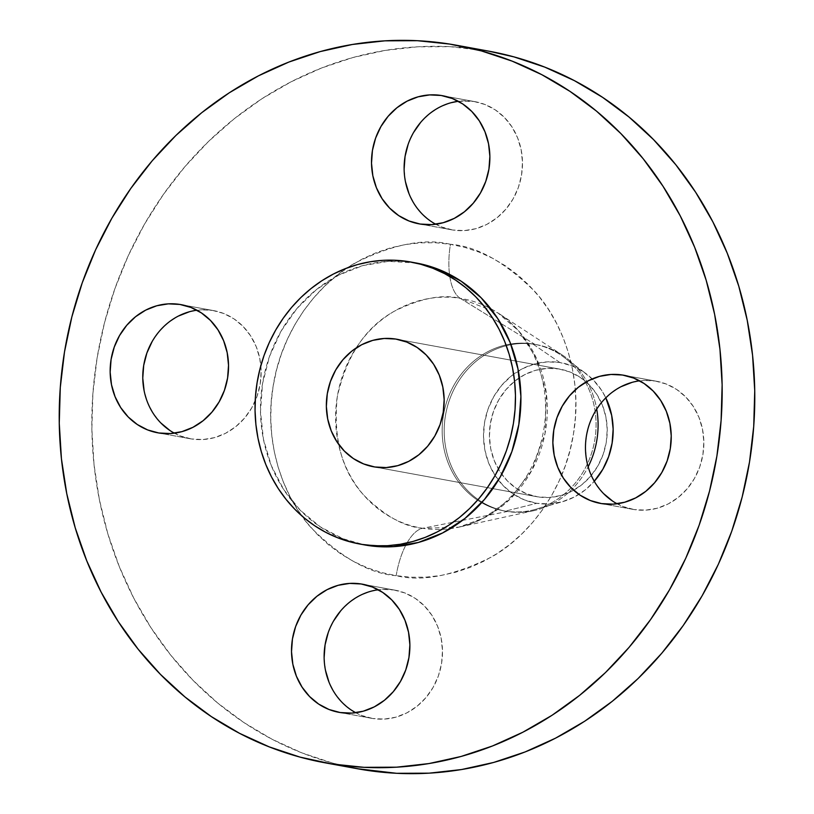<?xml version="1.0" encoding="UTF-8"?>
<svg xmlns="http://www.w3.org/2000/svg" width="814" height="814" viewBox="0 0 814 814"><rect width="100%" height="100%" fill="white"/><g stroke="black" fill="none" stroke-linecap="round" stroke-linejoin="round"><path stroke-width="0.61" stroke-dasharray="4.07 3.05" d="M632.091 382.356L643.62 380.443L655.189 381.013L624.999 375.488L655.189 381.013A65.13 58.984 -79.6 0 0 639.621 380.82M617.083 503.785A65.13 58.984 -79.6 0 0 632.916 509.361A65.13 58.984 -79.6 0 0 634.137 509.564L601.515 503.591L634.137 509.564L622.975 506.522L612.647 501.119M340.72 610.805L349.562 602.218L359.696 595.634L370.746 591.3L382.265 589.387L393.834 589.957L363.654 584.432L393.834 589.957A65.13 58.984 -79.6 0 0 378.276 589.763M355.728 712.728A65.13 58.984 -79.6 0 0 371.571 718.304A65.13 58.984 -79.6 0 0 372.781 718.518L340.171 712.535L372.781 718.518L361.62 715.465L355.728 712.728M189.387 311.752L200.916 309.829L212.485 310.409L182.295 304.874L212.485 310.409A65.13 58.984 -79.6 0 0 196.917 310.215M174.379 433.18A65.13 58.984 -79.6 0 0 190.211 438.756A65.13 58.984 -79.6 0 0 191.432 438.96L158.811 432.987L191.432 438.96L180.27 435.917L169.943 430.514M458.262 101.262L473.829 101.465L443.65 95.93L473.829 101.465A65.13 58.984 -79.6 0 0 458.272 101.272M435.724 224.237A65.13 58.984 -79.6 0 0 451.556 229.813A65.13 58.984 -79.6 0 0 452.777 230.016L420.166 224.043L452.777 230.016L441.615 226.974L431.288 221.571L422.191 214.021L414.672 204.619L409.025 193.722M396.174 575.671A52.106 22.1 -80.9 0 1 422.649 528.286C404.283 526.933 384.707 515.944 363.899 495.319C341.89 471.326 333.018 438.451 337.291 396.703C346.561 355.749 365.466 327.309 394.027 311.375C420.35 298.27 442.44 293.935 460.297 298.351A52.106 22.1 -80.9 0 1 450.437 244.302C424.704 237.932 392.867 244.19 354.924 263.075C318.508 283.353 281.766 329.701 273.158 386.039C263.349 442.195 283.425 497.598 311.508 528.164C341.493 557.885 369.719 573.717 396.174 575.671L381.583 572.527L367.399 567.816L353.754 561.589L340.781 553.896L328.602 544.82L317.328 534.442L307.082 522.873L297.944 510.215L290.028 496.591L283.384 482.122L278.093 466.971L274.196 451.271L271.744 435.164L270.747 418.823L271.215 402.401L273.158 386.039L276.536 369.912L281.329 354.182L287.495 338.98L294.963 324.46L303.673 310.765L313.532 298.026L324.45 286.365L336.314 275.895L349.023 266.717L362.444 258.923L376.455 252.584L390.913 247.751L405.687 244.485L420.624 242.816L435.592 242.755L450.437 244.302L465.028 247.446L479.212 252.157L492.857 258.394L505.83 266.076L518.019 275.152L529.283 285.531L539.54 297.11L548.667 309.768L556.593 323.392L563.227 337.851L568.518 353.001L572.415 368.711L574.867 384.808L575.864 401.149L575.396 417.582L573.463 433.933L570.075 450.061L565.282 465.801L559.116 481.003L551.648 495.523L542.938 509.208L533.078 521.947L522.161 533.608L510.297 544.078L497.588 553.255L484.167 561.06L470.156 567.399L455.698 572.222L440.934 575.488L425.987 577.157L411.019 577.218L396.174 575.671C421.906 582.051 453.754 575.793 491.697 556.908C528.103 536.619 564.845 490.272 573.463 433.933C583.262 377.788 563.186 322.375 535.103 291.809C505.118 262.088 476.902 246.255 450.437 244.302A52.106 22.1 99.1 0 0 460.297 298.351A116.504 105.494 100.4 0 1 490.639 308.608A116.504 105.494 100.4 0 1 498.026 312.993A116.504 105.494 100.4 0 1 545.248 432.336A116.504 105.494 100.4 0 1 458.76 527.177A116.504 105.494 100.4 0 1 450.305 528.662A116.504 105.494 100.4 0 1 422.649 528.286L507.458 511.477L505.443 511.111L536.792 503.296A71.337 64.601 -79.6 0 0 562.433 501.739A71.337 64.601 -79.6 0 0 594.261 481.288L585.276 489.875L574.175 497.089L562.087 501.831L549.46 503.927L536.792 503.296L505.443 511.111A84.676 76.679 100.4 0 1 503.856 510.836A84.676 76.679 100.4 0 1 481.644 502.686A84.676 76.679 100.4 0 1 443.701 413.726A84.676 76.679 100.4 0 1 510.734 344.007A84.676 76.679 100.4 0 1 532.814 343.996A84.676 76.679 100.4 0 1 563.766 357.102A84.676 76.679 100.4 0 1 594.546 441.381A84.676 76.679 100.4 0 1 535.877 509.259A84.676 76.679 100.4 0 1 505.443 511.111L507.458 511.477A84.676 76.679 -79.6 0 0 533.709 510.683A84.676 76.679 -79.6 0 0 588.156 466.819A84.676 76.679 -79.6 0 1 507.458 511.477L422.649 528.286A116.504 105.494 100.4 0 1 338.451 444.037A116.504 105.494 100.4 0 1 356.044 348.056A116.504 105.494 100.4 0 1 460.297 298.351L500.661 323.27L460.297 298.351L498.026 312.993L518.864 331.105L536.467 358.384L546.418 393.925L545.024 433.475L531.735 470.512L509.727 499.42L484.004 517.979L458.76 527.177L422.649 528.286A52.106 22.1 99.1 0 0 396.174 575.671M559.849 362.505L532.814 343.996L534.829 344.363A84.676 76.679 -79.6 0 0 445.563 414.967A84.676 76.679 -79.6 0 0 505.881 511.212A84.676 76.679 -79.6 0 0 507.458 511.477A84.676 76.679 -79.6 0 1 445.421 415.842A84.676 76.679 -79.6 0 1 534.829 344.363L500.661 323.27L534.829 344.363L532.814 343.996A84.676 76.679 100.4 0 1 534.391 344.261A84.676 76.679 100.4 0 1 594.708 440.506A84.676 76.679 100.4 0 1 505.443 511.111A84.676 76.679 100.4 0 1 481.644 502.686A84.676 76.679 100.4 0 1 443.701 413.726A84.676 76.679 100.4 0 1 510.734 344.007A84.676 76.679 100.4 0 1 532.814 343.996L559.849 362.505A71.337 64.601 -79.6 0 0 484.523 422.731A71.337 64.601 -79.6 0 0 536.792 503.296L524.572 499.959L513.258 494.047L503.296 485.785L495.065 475.488L488.868 463.553L484.971 450.447L483.506 436.66L484.523 422.731L488.003 409.188L493.793 396.56L501.678 385.337L511.365 375.936L522.466 368.722L534.554 363.97L547.181 361.874L559.849 362.505A71.337 64.601 -79.6 0 1 585.927 373.555A71.337 64.601 -79.6 0 1 605.809 397.822L601.587 390.323L593.345 380.026L583.384 371.764L572.069 365.842L559.849 362.505M536.406 344.637A84.676 76.679 -79.6 0 1 596.713 409.076A84.676 76.679 -79.6 0 0 562.25 355.006A84.676 76.679 -79.6 0 0 534.829 344.363A84.676 76.679 -79.6 0 1 536.406 344.637L534.391 344.261M489.072 51.211A364.753 330.311 -79.6 0 0 482.254 50.041L449.633 44.068L482.254 50.041A364.753 330.311 -79.6 0 0 97.741 354.202A364.753 330.311 -79.6 0 0 357.55 768.762M416.524 263.064A143.295 129.762 -79.6 0 0 413.848 262.607L408.414 261.609L413.848 262.607A143.295 129.762 -79.6 0 0 262.79 382.092A143.295 129.762 -79.6 0 0 364.855 544.963M558.801 368.935A64.825 58.7 -79.6 0 0 490.466 422.985A64.825 58.7 -79.6 0 0 536.64 496.662A64.825 58.7 -79.6 0 0 537.851 496.876L374.786 466.982L537.851 496.876A64.825 58.7 -79.6 0 0 606.176 442.816A64.825 58.7 -79.6 0 0 560.012 369.139A64.825 58.7 -79.6 0 0 558.801 368.935L398.148 339.489L558.801 368.935L569.902 371.967L580.189 377.34L589.234 384.849L596.723 394.21L602.34 405.057L605.891 416.961L607.224 429.497L606.298 442.144L603.133 454.446L597.873 465.923L590.699 476.129L581.908 484.676L571.815 491.229L560.826 495.543L549.358 497.446L537.851 496.876L526.739 493.833L516.463 488.461L507.407 480.952L499.928 471.601L494.302 460.755L490.75 448.84L489.418 436.314L490.354 423.656L493.508 411.355L498.768 399.878L505.942 389.682L514.733 381.135L524.827 374.582L535.816 370.268L547.283 368.366L558.801 368.935M416.31 263.024L388.4 261.335L363.044 265.547L338.746 275.081L316.453 289.57L297.008 308.455L281.156 331.013L269.526 356.379L262.546 383.577L260.49 411.548L263.441 439.245L271.276 465.577L283.699 489.55L300.244 510.236L320.258 526.831L342.979 538.715L364.601 544.912M488.817 51.17L449.989 46.673L417.48 46.815L385.022 50.437L352.93 57.529L321.52 68.02L291.086 81.807L261.925 98.738L234.33 118.681L208.537 141.422L184.829 166.758L163.411 194.434L144.495 224.176L128.256 255.718L114.876 288.746L104.457 322.934L97.1 357.967L92.898 393.498L91.87 429.182L94.037 464.692L99.379 499.674L107.835 533.781L119.332 566.707L133.75 598.117L150.966 627.716L170.798 655.229L193.071 680.372L217.552 702.909L244.017 722.629L272.212 739.336L301.862 752.869L332.672 763.105L357.275 768.711M655.189 381.013L666.351 384.066L676.678 389.468L685.775 397.008L693.294 406.41L698.941 417.307L702.502 429.273L703.845 441.86L702.909 454.578L699.735 466.941L694.444 478.469L687.24 488.726L678.408 497.313L668.274 503.897L657.224 508.231L645.695 510.144L634.137 509.564A65.13 58.984 -79.6 0 0 702.797 455.25A65.13 58.984 -79.6 0 0 656.399 381.227A65.13 58.984 -79.6 0 0 655.189 381.013M603.54 493.569L596.031 484.177L590.374 473.28L586.813 461.304L585.47 448.718L586.406 435.999L589.58 423.636L594.871 412.108L602.075 401.862L610.907 393.274L621.051 386.691M393.834 589.957L404.996 593.009L415.323 598.412L424.42 605.952L431.939 615.353L437.586 626.251L441.157 638.227L442.49 650.813L441.564 663.532L438.39 675.885L433.099 687.413L425.895 697.669L417.053 706.257L406.919 712.84L395.879 717.175L384.35 719.088L372.781 718.518A65.13 58.984 -79.6 0 0 441.442 664.204A65.13 58.984 -79.6 0 0 395.055 590.17A65.13 58.984 -79.6 0 0 393.834 589.957M351.292 710.062L342.195 702.523L334.676 693.121L329.029 682.224M325.468 670.248L324.125 657.661M328.235 632.59L333.516 621.062M212.485 310.409L223.647 313.461L233.974 318.854L243.071 326.404L250.59 335.806L256.237 346.703L259.798 358.669L261.141 371.255L260.205 383.974L257.031 396.337L251.74 407.865L244.536 418.121L235.704 426.709L225.57 433.292L214.52 437.627L202.991 439.54L191.432 438.96A65.13 58.984 -79.6 0 0 260.093 384.646A65.13 58.984 -79.6 0 0 213.695 310.622A65.13 58.984 -79.6 0 0 212.485 310.409M160.836 422.965L153.327 413.563L147.67 402.676L144.109 390.7M152.167 341.504L159.371 331.247L168.203 322.67L178.347 316.086M473.829 101.465L484.991 104.507L495.319 109.91L504.415 117.46L511.935 126.862L517.582 137.759L521.143 149.725L522.486 162.312L521.55 175.03L518.386 187.393L513.095 198.921L505.891 209.178L497.049 217.755L486.914 224.349L475.875 228.683L464.346 230.596L452.777 230.016A65.13 58.984 -79.6 0 0 521.438 175.702A65.13 58.984 -79.6 0 0 475.05 101.669A65.13 58.984 -79.6 0 0 473.829 101.465M405.464 181.756L404.12 169.17M408.221 144.088L413.512 132.56M420.716 122.304L429.558 113.726L439.692 107.133L450.732 102.798M632.916 509.361L600.305 503.378M371.571 718.304L338.95 712.331M190.211 438.756L157.601 432.773M451.556 229.813L418.945 223.83M563.766 357.102L585.927 373.555M535.877 509.259L562.433 501.739M505.881 511.212L503.856 510.836M533.709 510.683L458.76 527.177C482.305 521.927 502.614 508.363 519.698 486.477C531.776 470.319 539.702 451.902 543.487 431.217C552.604 383.455 531.725 333.933 498.026 312.993L562.25 355.006M536.64 496.662L373.667 466.788M560.012 369.139L396.947 339.255M475.05 101.669L442.429 95.696M213.695 310.622L181.084 304.639M395.055 590.17L362.444 584.187M656.399 381.227L623.789 375.244"/><path stroke-width="1.22" d="M639.621 380.82A65.13 58.984 -79.6 0 0 586.64 434.656A65.13 58.984 -79.6 0 0 617.083 503.785M622.568 375.04L611.009 374.46L599.48 376.373L588.43 380.708L578.296 387.291L569.464 395.879L562.26 406.135L556.969 417.663L553.795 430.026L552.859 442.745L554.202 455.331L557.763 467.297L563.41 478.194L570.929 487.596L580.026 495.146L590.354 500.539L601.515 503.591A65.13 58.984 100.4 0 1 600.305 503.378A65.13 58.984 100.4 0 1 553.907 429.354A65.13 58.984 100.4 0 1 622.568 375.04A65.13 58.984 100.4 0 1 623.789 375.244A65.13 58.984 100.4 0 1 670.187 449.277A65.13 58.984 100.4 0 1 601.515 503.591L613.084 504.171L624.613 502.248L635.653 497.914L645.797 491.33L654.629 482.753L661.833 472.496L667.124 460.968L670.298 448.606L671.235 435.887L669.891 423.3L666.33 411.324L660.673 400.437L653.164 391.035L644.057 383.486L633.73 378.083L622.568 375.04M378.276 589.763A65.13 58.984 -79.6 0 0 325.295 643.599A65.13 58.984 -79.6 0 0 355.728 712.728L351.292 710.062M361.223 583.984L349.654 583.404L338.125 585.317L327.086 589.651L316.951 596.245L308.109 604.822L300.905 615.079L295.614 626.607L292.45 638.97L291.514 651.688L292.857 664.275L296.418 676.241L302.065 687.138L309.585 696.54L318.681 704.09L329.009 709.493L340.171 712.535A65.13 58.984 100.4 0 1 338.95 712.331A65.13 58.984 100.4 0 1 292.562 638.298A65.13 58.984 100.4 0 1 361.223 583.984A65.13 58.984 100.4 0 1 362.444 584.187A65.13 58.984 100.4 0 1 408.832 658.221A65.13 58.984 100.4 0 1 340.171 712.535L351.74 713.115L363.268 711.202L374.308 706.867L384.442 700.274L393.284 691.697L400.488 681.44L405.779 669.912L408.943 657.549L409.88 644.83L408.536 632.244L404.975 620.278L399.328 609.381L391.809 599.979L382.712 592.429L372.385 587.026L361.223 583.984M196.917 310.215A65.13 58.984 -79.6 0 0 143.936 364.051A65.13 58.984 -79.6 0 0 174.379 433.18M179.863 304.436L168.305 303.856L156.776 305.769L145.726 310.103L135.592 316.687L126.76 325.274L119.556 335.531L114.265 347.059L111.091 359.422L110.155 372.14L111.498 384.727L115.059 396.693L120.706 407.59L128.225 416.992L137.322 424.532L147.649 429.934L158.811 432.987A65.13 58.984 100.4 0 1 157.601 432.773A65.13 58.984 100.4 0 1 111.203 358.75A65.13 58.984 100.4 0 1 179.863 304.436A65.13 58.984 100.4 0 1 181.084 304.639A65.13 58.984 100.4 0 1 227.482 378.673A65.13 58.984 100.4 0 1 158.811 432.987L170.38 433.557L181.909 431.644L192.949 427.309L203.093 420.726L211.925 412.138L219.129 401.892L224.42 390.364L227.594 378.001L228.531 365.283L227.187 352.696L223.626 340.72L217.969 329.823L210.46 320.431L201.353 312.881L191.025 307.478L179.863 304.436M458.272 101.272A65.13 58.984 -79.6 0 0 405.291 155.108A65.13 58.984 -79.6 0 0 435.724 224.237M441.219 95.482L429.65 94.912L418.121 96.825L407.081 101.16L396.947 107.743L388.105 116.331L380.901 126.587L375.61 138.115L372.436 150.468L371.51 163.187L372.843 175.773L376.414 187.749L382.061 198.647L389.58 208.048L398.677 215.588L409.004 220.991L420.166 224.043A65.13 58.984 100.4 0 1 418.945 223.83A65.13 58.984 100.4 0 1 372.558 149.796A65.13 58.984 100.4 0 1 441.219 95.482A65.13 58.984 100.4 0 1 442.429 95.696A65.13 58.984 100.4 0 1 488.827 169.729A65.13 58.984 100.4 0 1 420.166 224.043L431.735 224.613L443.254 222.7L454.304 218.366L464.438 211.782L473.28 203.195L480.484 192.938L485.765 181.41L488.939 169.058L489.875 156.339L488.532 143.752L484.971 131.776L479.324 120.879L471.805 111.477L462.708 103.938L452.381 98.535L441.219 95.482M594.261 481.288A71.337 64.601 -79.6 0 0 605.809 397.822L611.67 415.364L613.146 429.151L612.118 443.081L608.648 456.613L602.848 469.24L594.261 481.288M588.156 466.819A84.676 76.679 -79.6 0 0 596.713 409.076A84.676 76.679 -79.6 0 1 588.156 466.819M324.928 762.789L357.55 768.762A364.753 330.311 -79.6 0 0 364.367 769.932L331.746 763.959A364.753 330.311 100.4 0 1 324.928 762.789A364.753 330.311 100.4 0 1 65.13 348.219A364.753 330.311 100.4 0 1 449.633 44.068L481.328 50.895L512.138 61.131L541.788 74.664L569.983 91.371L596.448 111.091L620.929 133.628L643.202 158.771L663.034 186.284L680.25 215.883L694.668 247.293L706.165 280.219L714.621 314.326L719.963 349.308L722.13 384.819L721.102 420.502L716.9 456.033L709.543 491.066L699.124 525.254L685.744 558.282L669.505 589.824L650.59 619.566L629.171 647.242L605.463 672.578L579.67 695.319L552.075 715.262L522.914 732.193L492.48 745.98L461.07 756.471L428.978 763.563L396.52 767.185L364.011 767.327L331.746 763.959L364.367 769.932A364.753 330.311 -79.6 0 0 748.87 465.781A364.753 330.311 -79.6 0 0 489.072 51.211L456.451 45.238A364.753 330.311 100.4 0 1 716.259 459.798A364.753 330.311 100.4 0 1 331.746 763.959L300.061 757.122L269.241 746.886L239.601 733.353L211.406 716.646L184.941 696.926L160.46 674.389L138.187 649.246L118.356 621.743L101.14 592.144L86.722 560.724L75.224 527.808L66.768 493.691L61.426 458.709L59.259 423.209L60.287 387.515L64.489 351.984L71.835 316.951L82.255 282.763L95.645 249.735L111.874 218.203L130.789 188.451L152.218 160.775L175.926 135.45L201.709 112.708L229.314 92.765L258.476 75.824L288.909 62.047L320.319 51.557L352.411 44.465L384.869 40.832L417.379 40.7L449.633 44.068A364.753 330.311 100.4 0 1 456.451 45.238M359.422 543.966L364.855 544.963A143.295 129.762 -79.6 0 0 367.541 545.421L362.098 544.424A143.295 129.762 100.4 0 1 359.422 543.966A143.295 129.762 100.4 0 1 257.356 381.094A143.295 129.762 100.4 0 1 408.414 261.609L420.869 264.296L432.967 268.315L444.617 273.626L455.698 280.189L466.086 287.942L475.712 296.795L484.452 306.675L492.246 317.48L499.013 329.11L504.68 341.442L509.198 354.385L512.515 367.786L514.611 381.522L515.466 395.472L515.058 409.493L513.41 423.453L510.52 437.22L506.43 450.651L501.17 463.624L494.79 476.007L487.362 487.698L478.947 498.575L469.627 508.526L459.503 517.46L448.656 525.295L437.199 531.949L425.244 537.362L412.902 541.483L400.295 544.271L387.545 545.695L374.776 545.746L362.098 544.424L367.541 545.421A143.295 129.762 -79.6 0 0 518.599 425.926A143.295 129.762 -79.6 0 0 416.524 263.064L411.09 262.067A143.295 129.762 100.4 0 1 513.156 424.928A143.295 129.762 100.4 0 1 362.098 544.424L349.654 541.737L337.545 537.718L325.895 532.397L314.825 525.834L304.426 518.091L294.81 509.238L286.06 499.358L278.266 488.553L271.51 476.923L265.842 464.58L261.325 451.648L257.997 438.247L255.901 424.501L255.057 410.561L255.454 396.54L257.112 382.58L259.992 368.813L264.082 355.382L269.342 342.409L275.722 330.016L283.15 318.335L291.565 307.458L300.885 297.507L311.019 288.573L321.856 280.738L333.313 274.084L345.268 268.671L357.611 264.55L370.217 261.762L382.967 260.338L395.746 260.287L408.414 261.609A143.295 129.762 100.4 0 1 411.09 262.067M395.736 339.051L398.148 339.489L395.736 339.051A64.825 58.7 100.4 0 1 396.947 339.255A64.825 58.7 100.4 0 1 443.121 412.932A64.825 58.7 100.4 0 1 374.786 466.982A64.825 58.7 100.4 0 1 373.575 466.778A64.825 58.7 100.4 0 1 327.401 393.101A64.825 58.7 100.4 0 1 395.736 339.051L384.218 338.471L372.751 340.374L361.762 344.688L351.679 351.241L342.877 359.788L335.704 369.994L330.443 381.471L327.289 393.773L326.353 406.43L327.696 418.956L331.237 430.871L336.864 441.707L344.342 451.068L353.398 458.577L363.675 463.949L374.786 466.982L386.294 467.562L397.761 465.649L408.76 461.334L418.844 454.782L427.635 446.245L434.808 436.039L440.069 424.562L443.233 412.26L444.159 399.603L442.826 387.077L439.275 375.162L433.659 364.316L426.17 354.965L417.124 347.456L406.837 342.084L395.736 339.051M364.601 544.912L392.979 546.693L418.345 542.48L442.633 532.946L464.936 518.457L484.381 499.562L500.223 477.004L511.864 451.648L518.844 424.45L520.899 396.469L517.948 368.783L510.113 342.44L497.68 318.478L481.145 297.792L461.131 281.186L438.41 269.312L416.31 263.024M357.275 768.711L396.622 773.3L429.131 773.168L461.589 769.535L493.681 762.443L525.091 751.953L555.524 738.176L584.686 721.235L612.291 701.292L638.074 678.55L661.782 653.225L683.211 625.549L702.126 595.797L718.355 564.265L731.745 531.237L742.164 497.049L749.511 462.016L753.713 426.485L754.741 390.791L752.574 355.291L747.232 320.309L738.776 286.192L727.278 253.276L712.861 221.856L695.644 192.257L675.813 164.754L653.54 139.611L629.059 117.074L602.594 97.354L574.399 80.647L544.759 67.114L513.939 56.878L488.817 51.17M612.647 501.119L603.54 493.569M621.051 386.691L632.091 382.356M329.029 682.224L325.468 670.248M324.125 657.661L325.061 644.942L328.235 632.59M333.516 621.062L340.72 610.805M169.943 430.514L160.836 422.965M144.109 390.7L142.765 378.113L143.702 365.394L146.876 353.032L152.167 341.504M178.347 316.086L189.387 311.752M409.025 193.722L405.464 181.756M404.12 169.17L405.057 156.451L408.221 144.088M413.512 132.56L420.716 122.304M450.732 102.798L458.262 101.262"/></g></svg>
